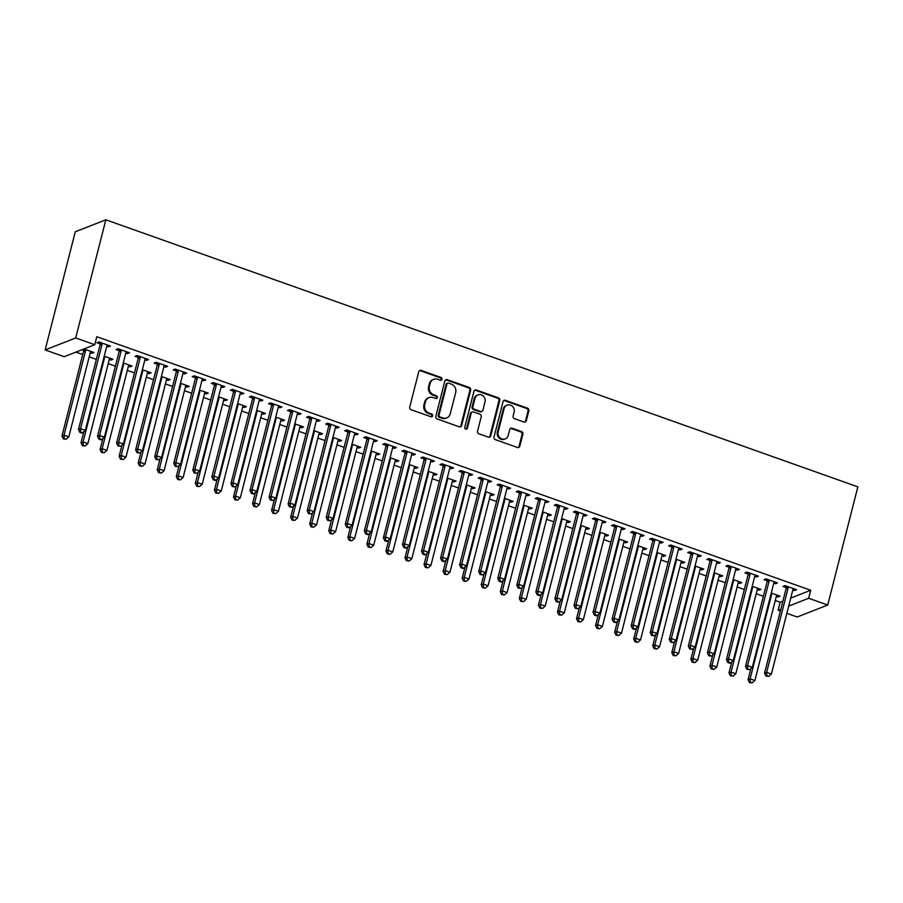 <?xml version="1.0" encoding="UTF-8"?>
<svg xmlns="http://www.w3.org/2000/svg" width="903" height="903" viewBox="0 0 903 903"><rect width="100%" height="100%" fill="white"/><g stroke="black" fill="none" stroke-linecap="round" stroke-linejoin="round"><path stroke-width="1.35" d="M441.962 379.294A1.467 1.332 68.6 0 0 441.014 377.454L421.137 370.399A2.099 1.908 68.6 0 0 418.766 371.697L409.736 407.084A2.099 1.908 68.6 0 0 411.113 409.714L430.991 416.768A1.467 1.332 68.6 0 0 432.65 415.865A1.467 1.332 68.6 0 0 431.69 414.025L429.117 413.111A6.716 6.118 68.6 0 1 424.737 404.691L425.482 401.745A6.716 6.118 68.6 0 1 429.015 397.613A6.716 6.118 68.6 0 1 433.079 397.58L435.641 398.494A1.467 1.332 68.6 0 0 437.312 397.58A1.467 1.332 68.6 0 0 436.352 395.74L433.779 394.825A6.716 6.118 68.6 0 1 429.388 386.405L430.144 383.459A6.716 6.118 68.6 0 1 433.677 379.328A6.716 6.118 68.6 0 1 437.729 379.294L440.303 380.208A1.467 1.332 68.6 0 0 441.962 379.294M440.754 380.287A1.467 1.332 68.6 0 0 440.179 377.781L420.301 370.715A2.099 1.908 68.6 0 0 419.477 370.625M431.431 416.847A1.467 1.332 68.6 0 0 430.866 414.342L428.293 413.427L429.117 413.111M436.093 398.562A1.467 1.332 68.6 0 0 435.517 396.056L432.955 395.153L433.779 394.825M523.943 422.028A2.099 1.908 68.6 0 0 526.314 420.719L528.853 410.797A2.099 1.908 68.6 0 0 527.476 408.167L505.409 400.322A2.099 1.908 68.6 0 0 503.039 401.621L494.009 437.018A2.099 1.908 68.6 0 0 495.386 439.648L517.453 447.482A2.099 1.908 68.6 0 0 519.823 446.184L522.882 434.185A2.099 1.908 68.6 0 0 521.516 431.555L512.069 428.203A2.099 1.908 68.6 0 0 509.698 429.501L508.186 435.449A5.621 5.113 68.6 0 1 499.788 437.628A5.621 5.113 68.6 0 1 498.174 431.894L504.111 408.596A5.621 5.113 68.6 0 1 512.509 406.418A5.621 5.113 68.6 0 1 514.123 412.152L513.13 416.035A2.099 1.908 68.6 0 0 514.496 418.665L523.943 422.028M810.713 590.257L96.802 336.717L94.759 344.732L64.203 356.708L45.15 349.935L75.276 231.766L105.832 219.79L857.85 486.864L827.724 605.033L808.67 598.271L810.713 590.257L790.757 598.079M94.759 344.732L75.705 337.959L105.832 219.79M470.666 390.13A2.099 1.908 68.6 0 0 469.3 387.5L447.233 379.666A2.099 1.908 68.6 0 0 444.852 380.964L435.833 416.351A2.099 1.908 68.6 0 0 437.21 418.981L459.277 426.826A2.099 1.908 68.6 0 0 461.647 425.516L470.666 390.13L469.842 390.457A2.099 1.908 68.6 0 0 468.476 387.827L446.398 379.982A2.099 1.908 68.6 0 0 445.574 379.892M476.321 389.994L498.388 397.828A2.099 1.908 68.6 0 1 499.765 400.458L490.735 435.856A2.099 1.908 68.6 0 1 488.365 437.154L478.917 433.801A2.099 1.908 68.6 0 1 477.552 431.171L481.209 416.814A2.099 1.908 68.6 0 0 479.843 414.184L473.578 411.96A2.099 1.908 68.6 0 0 471.197 413.258L467.393 428.203A1.467 1.332 68.6 0 1 465.203 428.778A1.467 1.332 68.6 0 1 464.774 427.277L473.951 391.292A2.099 1.908 68.6 0 1 476.321 389.994L475.486 390.322L497.564 398.155L498.388 397.828M773.781 583.157L775.406 583.733L777.472 582.92L766.037 578.868L763.972 579.67L767.053 580.764M757.256 589.625L758.892 590.212L759.254 588.79M752.199 586.284L760.958 589.399L758.892 590.212M735.663 569.612L737.288 570.199L739.354 569.387L727.92 565.323L725.854 566.136L728.947 567.231M719.149 576.091L720.775 576.667L721.136 575.256M714.081 572.75L722.84 575.866L720.775 576.667M697.545 556.079L699.182 556.666L701.236 555.853L689.802 551.789L687.747 552.602L690.829 553.697M681.031 562.558L682.657 563.133L683.018 561.722M675.963 559.217L684.722 562.321L682.657 563.133M659.427 542.545L661.064 543.121L663.129 542.319L651.695 538.256L649.629 539.068L652.711 540.163M642.913 549.024L644.55 549.6L644.9 548.189M637.845 545.683L646.604 548.787L644.55 549.6M621.309 529.011L622.946 529.587L625.011 528.774L613.577 524.722L611.512 525.523L614.593 526.618M604.796 535.479L606.432 536.066L606.793 534.644M599.727 532.138L608.498 535.253L606.432 536.066M583.203 515.478L584.828 516.053L586.894 515.241L575.459 511.177L573.394 511.99L576.475 513.085M566.678 521.945L568.314 522.521L568.676 521.11M561.621 518.604L570.38 521.72L568.314 522.521M545.085 501.933L546.71 502.519L548.776 501.707L537.341 497.643L535.276 498.456L538.369 499.551M528.571 508.412L530.196 508.987L530.558 507.576M523.503 505.07L532.262 508.175L530.196 508.987M506.967 488.399L508.603 488.974L510.658 488.173L499.224 484.11L497.158 484.922L500.251 486.017M490.453 494.878L492.079 495.454L492.44 494.043M485.385 491.537L494.144 494.641L492.079 495.454M468.849 474.865L470.486 475.441L472.551 474.628L461.117 470.576L459.051 471.377L462.133 472.472M452.335 481.333L453.961 481.92L454.322 480.498M447.267 477.992L456.026 481.107L453.961 481.92M430.731 461.331L432.368 461.907L434.433 461.094L422.999 457.031L420.933 457.844L424.015 458.938M414.217 467.799L415.854 468.375L416.215 466.964M409.149 464.458L417.92 467.573L415.854 468.375M392.624 447.786L394.25 448.373L396.315 447.561L384.881 443.497L382.816 444.31L385.897 445.405M376.099 454.265L377.736 454.841L378.097 453.43M371.043 450.924L379.802 454.04L377.736 454.841M354.507 434.253L356.132 434.828L358.198 434.027L346.763 429.963L344.698 430.776L347.79 431.871M337.993 440.732L339.618 441.307L339.979 439.896M332.925 437.391L341.684 440.495L339.618 441.307M316.389 420.719L318.014 421.295L320.08 420.493L308.645 416.43L306.58 417.231L309.673 418.337M299.875 427.187L301.5 427.774L301.862 426.351M294.807 423.846L303.566 426.961L301.5 427.774M278.271 407.185L279.907 407.761L281.973 406.948L270.528 402.896L268.473 403.697L271.555 404.792M261.757 413.653L263.383 414.229L263.744 412.818M256.689 410.312L265.448 413.427L263.383 414.229M240.153 393.64L241.79 394.227L243.855 393.415L232.421 389.351L230.355 390.164L233.437 391.259M223.639 400.119L225.276 400.695L225.637 399.284M218.571 396.778L227.342 399.894L225.276 400.695M202.046 380.107L203.672 380.694L205.737 379.881L194.303 375.817L192.237 376.63L195.319 377.725M185.521 386.586L187.158 387.161L187.519 385.75M180.465 383.244L189.224 386.349L187.158 387.161M163.928 366.573L165.554 367.149L167.619 366.347L156.185 362.284L154.12 363.096L157.201 364.191M147.415 373.041L149.04 373.628L149.401 372.205M142.347 369.699L151.106 372.815L149.04 373.628M125.81 353.039L127.436 353.615L129.501 352.802L118.067 348.75L116.002 349.551L119.094 350.646M109.297 359.507L110.922 360.094L111.283 358.672M104.229 356.166L112.988 359.281L110.922 360.094M775.271 600.495L780.158 602.233L782.924 601.15M75.897 352.125L82.726 354.54M89.194 356.843L96.35 359.383M108.247 363.616L115.415 366.155M127.3 370.377L134.468 372.928M146.365 377.149L153.533 379.689M165.418 383.91L172.586 386.461M184.483 390.683L191.639 393.223M203.536 397.455L210.704 399.995M222.589 404.217L229.757 406.768M241.654 410.989L248.822 413.529M260.707 417.762L267.875 420.301M279.772 424.523L286.928 427.074M298.825 431.295L305.993 433.835M317.89 438.057L325.046 440.608M336.943 444.829L344.111 447.369M355.996 451.602L363.164 454.141M375.061 458.363L382.217 460.914M394.114 465.135L401.282 467.675M413.179 471.897L420.335 474.447M432.232 478.669L439.4 481.209M451.286 485.442L458.453 487.981M470.35 492.203L477.506 494.754M489.403 498.975L496.571 501.515M508.468 505.748L515.624 508.287M527.521 512.509L534.689 515.06M546.575 519.281L553.742 521.821M565.639 526.043L572.795 528.594M584.692 532.815L591.86 535.355M603.757 539.588L610.913 542.127M622.81 546.349L629.978 548.9M641.864 553.121L649.031 555.661M660.928 559.894L668.085 562.434M679.982 566.655L687.149 569.206M699.046 573.428L706.202 575.967M718.099 580.189L725.267 582.74M737.153 586.961L744.32 589.501M756.217 593.734L763.374 596.273M81.891 349.777L83.516 350.353M90.232 352.746L91.869 353.321L92.23 351.91M83.956 348.964L93.935 352.509L91.869 353.321M106.746 346.267L108.383 346.842L110.448 346.041L99.014 341.977L96.948 342.79L100.03 343.885M128.35 366.279L129.987 366.855L130.348 365.444M123.282 362.938L132.052 366.042L129.987 366.855M144.864 359.8L146.5 360.387L148.566 359.575L137.132 355.511L135.066 356.324L138.148 357.419M166.468 379.813L168.093 380.389L168.455 378.978M161.4 376.472L170.159 379.587L168.093 380.389M182.982 373.345L184.618 373.921L186.684 373.108L175.238 369.045L173.184 369.858L176.266 370.952M204.586 393.347L206.211 393.934L206.573 392.512M199.518 390.006L208.277 393.121L206.211 393.934M221.1 386.879L222.725 387.455L224.791 386.642L213.356 382.59L211.291 383.391L214.383 384.486M242.704 406.892L244.329 407.467L244.69 406.057M237.636 403.551L246.395 406.655L244.329 407.467M259.217 400.413L260.843 400.988L262.908 400.187L251.474 396.124L249.409 396.936L252.49 398.031M280.81 420.426L282.447 421.001L282.808 419.59M275.754 417.084L284.513 420.188L282.447 421.001M297.335 413.946L298.961 414.533L301.026 413.721L289.592 409.657L287.526 410.47L290.608 411.565M318.928 433.959L320.565 434.535L320.926 433.124M313.86 430.618L322.631 433.733L320.565 434.535M335.442 427.491L337.079 428.067L339.144 427.254L327.71 423.191L325.644 424.004L328.726 425.099M357.046 447.493L358.672 448.08L359.033 446.658M351.978 444.152L360.737 447.267L358.672 448.08M373.56 441.025L375.196 441.601L377.262 440.788L365.828 436.736L363.762 437.537L366.844 438.632M395.164 461.027L396.789 461.614L397.151 460.203M390.096 457.686L398.855 460.801L396.789 461.614M411.678 454.559L413.303 455.135L415.369 454.333L403.934 450.27L401.869 451.082L404.962 452.177M433.282 474.572L434.907 475.147L435.269 473.736M428.214 471.231L436.973 474.335L434.907 475.147M449.796 468.093L451.421 468.68L453.487 467.867L442.052 463.803L439.987 464.616L443.08 465.711M471.389 488.105L473.025 488.681L473.386 487.27M466.332 484.764L475.091 487.88L473.025 488.681M487.913 481.626L489.539 482.213L491.604 481.401L480.17 477.337L478.105 478.15L481.186 479.245M509.506 501.639L511.143 502.226L511.504 500.804M504.438 498.298L513.209 501.413L511.143 502.226M526.02 495.171L527.657 495.747L529.722 494.934L518.288 490.882L516.223 491.683L519.304 492.778M547.624 515.173L549.261 515.76L549.611 514.338M542.556 511.832L551.315 514.947L549.261 515.76M564.138 508.705L565.775 509.281L567.84 508.479L556.406 504.416L554.34 505.217L557.422 506.323M585.742 528.718L587.368 529.293L587.729 527.883M580.674 525.377L589.433 528.481L587.368 529.293M602.256 522.239L603.893 522.814L605.947 522.013L594.513 517.95L592.447 518.762L595.54 519.857M623.86 542.251L625.486 542.827L625.847 541.416M618.792 538.91L627.551 542.026L625.486 542.827M640.374 535.772L641.999 536.359L644.065 535.547L632.631 531.483L630.565 532.296L633.658 533.391M661.967 555.785L663.603 556.361L663.965 554.95M656.91 552.444L665.669 555.559L663.603 556.361M678.492 549.317L680.117 549.893L682.183 549.08L670.748 545.028L668.683 545.83L671.764 546.925M700.085 569.319L701.721 569.906L702.082 568.484M695.017 565.978L703.787 569.093L701.721 569.906M716.598 562.851L718.235 563.427L720.301 562.625L708.866 558.562L706.801 559.363L709.882 560.458M738.202 582.864L739.839 583.44L740.2 582.029M733.134 579.523L741.894 582.627L739.839 583.44M754.716 576.385L756.353 576.961L758.418 576.159L746.984 572.096L744.919 572.908L748 574.003M776.32 596.398L777.946 596.973L778.307 595.562M771.252 593.057L780.011 596.161L777.946 596.973M792.834 589.919L794.471 590.506L796.525 589.693L785.091 585.629L783.036 586.442L786.118 587.537M780.395 611.049L778.115 610.247L780.881 609.164M788.714 606.094L808.67 598.271M827.724 605.033L797.168 617.009L786.863 613.351M780.158 602.233L778.115 610.247M75.705 337.959L45.15 349.935M108.383 346.842L108.744 345.431M127.436 353.615L127.797 352.204M146.5 360.387L146.862 358.965M165.554 367.149L165.915 365.738M184.618 373.921L184.98 372.51M203.672 380.694L204.033 379.271M222.725 387.455L223.086 386.044M241.79 394.227L242.151 392.805M260.843 400.988L261.204 399.577M279.907 407.761L280.269 406.35M298.961 414.533L299.322 413.111M318.014 421.295L318.375 419.884M337.079 428.067L337.44 426.656M356.132 434.828L356.493 433.417M375.196 441.601L375.558 440.19M394.25 448.373L394.611 446.951M413.303 455.135L413.664 453.724M432.368 461.907L432.729 460.496M451.421 468.68L451.782 467.257M470.486 475.441L470.847 474.03M489.539 482.213L489.9 480.791M508.603 488.974L508.953 487.564M527.657 495.747L528.018 494.336M546.71 502.519L547.071 501.097M565.775 509.281L566.136 507.87M584.828 516.053L585.189 514.642M603.893 522.814L604.242 521.403M622.946 529.587L623.307 528.176M641.999 536.359L642.36 534.937M661.064 543.121L661.425 541.71M680.117 549.893L680.478 548.482M699.182 556.666L699.532 555.243M718.235 563.427L718.596 562.016M737.288 570.199L737.649 568.788M756.353 576.961L756.714 575.55M775.406 583.733L775.767 582.322M794.471 590.506L794.832 589.083M433.677 379.328L432.853 379.655A6.716 6.118 68.6 0 0 429.32 383.786L430.144 383.459M432.955 395.153A6.716 6.118 68.6 0 1 428.564 386.732L429.32 383.786M429.015 397.613L428.191 397.941A6.716 6.118 68.6 0 0 424.658 402.061L425.482 401.745M428.293 413.427A6.716 6.118 68.6 0 1 423.902 405.018L424.658 402.061M460.112 426.916A2.099 1.908 68.6 0 0 460.823 425.844L469.842 390.457M448.588 383.143A1.467 1.332 68.6 0 0 446.929 384.057L439.005 415.12A1.467 1.332 68.6 0 0 439.964 416.96L442.673 417.92A6.716 6.118 68.6 0 0 446.737 417.886A6.716 6.118 68.6 0 0 450.27 413.755L455.676 392.523A6.716 6.118 68.6 0 0 451.297 384.114L448.588 383.143M447.696 383.154L446.872 383.482A1.467 1.332 68.6 0 0 446.093 384.385L446.929 384.057M446.737 417.886L445.901 418.213A6.716 6.118 68.6 0 1 441.849 418.247L439.14 417.288A1.467 1.332 68.6 0 1 438.181 415.448L446.093 384.385M489.2 437.244A2.099 1.908 68.6 0 0 489.911 436.172L498.93 400.785A2.099 1.908 68.6 0 0 497.564 398.155M472.303 411.971L471.479 412.299A2.099 1.908 68.6 0 0 470.373 413.585L466.569 428.53L467.393 428.203M466.174 429.196A1.467 1.332 68.6 0 0 466.569 428.53M485.001 401.925A5.621 5.113 68.6 0 0 477.958 394.916A5.621 5.113 68.6 0 0 475.001 398.37L472.901 406.576A2.099 1.908 68.6 0 0 474.278 409.206L480.543 411.429A2.099 1.908 68.6 0 0 482.913 410.131L485.001 401.925M477.958 394.916L477.123 395.243A5.621 5.113 68.6 0 0 474.177 398.697L475.001 398.37M481.807 411.418L480.983 411.745A2.099 1.908 68.6 0 1 479.719 411.757L473.454 409.533A2.099 1.908 68.6 0 1 472.077 406.903L474.177 398.697M475.486 390.322A2.099 1.908 68.6 0 0 474.662 390.22M507.068 405.154L506.244 405.47A5.621 5.113 68.6 0 0 503.287 408.924L504.111 408.596M505.228 438.903L504.405 439.23A5.621 5.113 68.6 0 1 497.35 432.221L503.287 408.924M518.288 447.583A2.099 1.908 68.6 0 0 518.999 446.5L522.058 434.512A2.099 1.908 68.6 0 0 520.692 431.882L511.245 428.53A2.099 1.908 68.6 0 0 510.409 428.428M524.778 422.119A2.099 1.908 68.6 0 0 525.49 421.046L528.018 411.113A2.099 1.908 68.6 0 0 526.652 408.483L504.585 400.65A2.099 1.908 68.6 0 0 503.75 400.548M83.381 349.19L83.55 350.691A2.133 1.941 -111.4 0 1 83.505 351.481L61.957 436.014L64.023 435.201L68.786 436.894L90.334 352.373A2.133 1.941 -111.4 0 1 90.661 351.673L90.842 351.414M85.582 349.551L85.616 349.879A2.133 1.941 -111.4 0 1 85.571 350.68L64.023 435.201L64.169 438.553L63.345 438.881L66.077 439.23L64.169 438.553M68.786 436.894L66.077 439.23M63.345 438.881L61.957 436.014M102.084 344.201L100.019 345.014L78.471 429.535L80.536 428.722L102.084 344.201A2.133 1.941 68.6 0 0 102.129 343.411L102.095 343.072M80.683 432.085L79.859 432.402L81.767 433.079L82.591 432.763L80.683 432.085L80.536 428.722L85.3 430.415L106.847 345.894A2.133 1.941 68.6 0 1 107.175 345.194L107.367 344.946M100.019 345.014A2.133 1.941 68.6 0 0 100.075 344.212L99.849 342.271M78.471 429.535L79.859 432.402M82.591 432.763L85.3 430.415M83.844 431.679L81.01 442.775L83.076 441.973L87.839 443.655L109.387 359.134A2.133 1.941 -111.4 0 1 109.715 358.435L109.906 358.186M104.635 356.313L104.68 356.651A2.133 1.941 -111.4 0 1 104.624 357.441L83.076 441.973L83.223 445.326L82.399 445.642L85.13 446.003L83.223 445.326M87.839 443.655L85.13 446.003M82.399 445.642L81.01 442.775M102.897 438.44L100.075 449.547L102.141 448.735L106.904 450.428L128.452 365.907A2.133 1.941 -111.4 0 1 128.779 365.207L128.96 364.947M123.7 363.085L123.734 363.412A2.133 1.941 -111.4 0 1 123.677 364.214L102.141 448.735L102.287 452.087L101.452 452.414L104.184 452.764L102.287 452.087M106.904 450.428L104.184 452.764M101.452 452.414L100.075 449.547M121.137 350.974L119.072 351.775L97.535 436.307L99.59 435.494L121.137 350.974A2.133 1.941 68.6 0 0 121.194 350.172L121.16 349.845M99.736 438.847L98.912 439.174L100.82 439.851L101.644 439.524L99.736 438.847L99.59 435.494L104.364 437.187L125.901 352.667A2.133 1.941 68.6 0 1 126.228 351.967L126.42 351.707M119.072 351.775A2.133 1.941 68.6 0 0 119.128 350.985L118.914 349.043M97.535 436.307L98.912 439.174M101.644 439.524L104.364 437.187M140.202 357.735L138.136 358.547L116.589 443.068L118.654 442.267L140.202 357.735A2.133 1.941 68.6 0 0 140.247 356.945L140.213 356.606M118.801 445.619L117.977 445.947L120.709 446.296L118.801 445.619L118.654 442.267L123.418 443.96L144.965 359.428A2.133 1.941 68.6 0 1 145.293 358.728L145.473 358.48M138.136 358.547A2.133 1.941 68.6 0 0 138.182 357.757L137.967 355.816M116.589 443.068L117.977 445.947M120.709 446.296L123.418 443.96M121.961 445.213L119.128 456.32L121.194 455.507L125.957 457.2L147.505 372.668A2.133 1.941 -111.4 0 1 147.832 371.98L148.024 371.72M142.753 369.846L142.787 370.185A2.133 1.941 -111.4 0 1 142.742 370.986L121.194 455.507L121.341 458.859L120.517 459.187L123.248 459.537L121.341 458.859M125.957 457.2L123.248 459.537M120.517 459.187L119.128 456.32M141.015 451.985L138.193 463.081L140.247 462.268L145.022 463.961L166.558 379.441A2.133 1.941 -111.4 0 1 166.886 378.741L167.078 378.492M161.818 376.619L161.851 376.957A2.133 1.941 -111.4 0 1 161.795 377.747L140.247 462.268L140.394 465.632L139.57 465.948L142.302 466.309L140.394 465.632M145.022 463.961L142.302 466.309M139.57 465.948L138.193 463.081M159.255 364.507L157.19 365.32L135.642 449.841L137.707 449.028L159.255 364.507A2.133 1.941 68.6 0 0 159.312 363.706L159.267 363.378M137.854 452.38L137.03 452.708L139.762 453.058L137.854 452.38L137.707 449.028L142.471 450.721L164.019 366.2A2.133 1.941 68.6 0 1 164.346 365.501L164.538 365.252M157.19 365.32A2.133 1.941 68.6 0 0 157.246 364.519L157.02 362.577M135.642 449.841L137.03 452.708M139.762 453.058L142.471 450.721M178.309 371.28L176.254 372.081L154.706 456.613L156.772 455.801L178.309 371.28A2.133 1.941 68.6 0 0 178.365 370.478L178.331 370.14M156.919 459.153L156.084 459.48L158.815 459.83L156.919 459.153L156.772 455.801L161.535 457.494L183.083 372.973A2.133 1.941 68.6 0 1 183.411 372.273L183.591 372.013M176.254 372.081A2.133 1.941 68.6 0 0 176.299 371.291L176.085 369.35M154.706 456.613L156.084 459.48M158.815 459.83L161.535 457.494M160.079 458.747L157.246 469.853L159.312 469.041L164.075 470.734L185.623 386.213A2.133 1.941 -111.4 0 1 185.95 385.513L186.131 385.254M180.871 383.391L180.905 383.719A2.133 1.941 -111.4 0 1 180.86 384.52L159.312 469.041L159.459 472.393L158.635 472.72L161.366 473.07L159.459 472.393M164.075 470.734L161.366 473.07M158.635 472.72L157.246 469.853M197.373 378.041L195.308 378.854L173.76 463.374L175.825 462.573L197.373 378.041A2.133 1.941 68.6 0 0 197.43 377.251L197.385 376.912M175.972 465.925L175.148 466.241L177.88 466.603L175.972 465.925L175.825 462.573L180.589 464.255L202.137 379.734A2.133 1.941 68.6 0 1 202.464 379.034L202.656 378.786M195.308 378.854A2.133 1.941 68.6 0 0 195.364 378.052L195.138 376.111M173.76 463.374L175.148 466.241M177.88 466.603L180.589 464.255M179.133 465.519L176.299 476.615L178.365 475.813L183.128 477.506L204.676 392.974A2.133 1.941 -111.4 0 1 205.004 392.274L205.195 392.026M199.924 390.152L199.969 390.491A2.133 1.941 -111.4 0 1 199.913 391.281L178.365 475.813L178.512 479.166L177.688 479.493L180.419 479.843L178.512 479.166M183.128 477.506L180.419 479.843M177.688 479.493L176.299 476.615M216.427 384.813L214.361 385.626L192.824 470.147L194.879 469.334L216.427 384.813A2.133 1.941 68.6 0 0 216.483 384.012L216.449 383.685M195.025 472.687L194.201 473.014L196.933 473.364L195.025 472.687L194.879 469.334L199.653 471.027L221.19 386.507A2.133 1.941 68.6 0 1 221.517 385.807L221.709 385.547M214.361 385.626A2.133 1.941 68.6 0 0 214.417 384.825L214.203 382.883M192.824 470.147L194.201 473.014M196.933 473.364L199.653 471.027M198.197 472.28L195.364 483.387L197.43 482.574L202.193 484.268L223.741 399.747A2.133 1.941 -111.4 0 1 224.068 399.047L224.249 398.799M218.989 396.925L219.023 397.252A2.133 1.941 -111.4 0 1 218.966 398.054L197.43 482.574L197.576 485.927L196.741 486.254L199.473 486.604L197.576 485.927M202.193 484.268L199.473 486.604M196.741 486.254L195.364 483.387M217.251 479.053L214.417 490.16L216.483 489.347L221.246 491.04L242.794 406.519A2.133 1.941 -111.4 0 1 243.121 405.819L243.313 405.56M238.042 403.686L238.087 404.025A2.133 1.941 -111.4 0 1 238.031 404.826L216.483 489.347L216.63 492.699L215.806 493.027L218.537 493.377L216.63 492.699M221.246 491.04L218.537 493.377M215.806 493.027L214.417 490.16M236.304 485.825L233.482 496.921L235.548 496.119L240.311 497.801L261.847 413.281A2.133 1.941 -111.4 0 1 262.175 412.581L262.367 412.332M257.107 410.459L257.141 410.797A2.133 1.941 -111.4 0 1 257.084 411.587L235.548 496.119L235.683 499.472L234.859 499.788L237.591 500.149L235.683 499.472M240.311 497.801L237.591 500.149M234.859 499.788L233.482 496.921M255.368 492.586L252.535 503.693L254.601 502.881L259.364 504.574L280.912 420.053A2.133 1.941 -111.4 0 1 281.239 419.353L281.42 419.094M276.16 417.231L276.194 417.558A2.133 1.941 -111.4 0 1 276.149 418.36L254.601 502.881L254.748 506.233L253.924 506.56L256.655 506.91L254.748 506.233M259.364 504.574L256.655 506.91M253.924 506.56L252.535 503.693M274.422 499.359L271.589 510.455L273.654 509.653L278.417 511.346L299.965 426.814A2.133 1.941 -111.4 0 1 300.293 426.114L300.485 425.866M295.213 423.992L295.258 424.331A2.133 1.941 -111.4 0 1 295.202 425.121L273.654 509.653L273.801 513.006L272.977 513.333L275.708 513.683L273.801 513.006M278.417 511.346L275.708 513.683M272.977 513.333L271.589 510.455M293.486 506.12L290.653 517.227L292.719 516.414L297.482 518.108L319.03 433.587A2.133 1.941 -111.4 0 1 319.357 432.887L319.538 432.639M314.278 430.765L314.312 431.103A2.133 1.941 -111.4 0 1 314.255 431.894L292.719 516.414L292.865 519.778L292.041 520.094L294.773 520.444L292.865 519.778M297.482 518.108L294.773 520.444M292.041 520.094L290.653 517.227M312.54 512.893L309.706 524L311.772 523.187L316.535 524.88L338.083 440.359A2.133 1.941 -111.4 0 1 338.411 439.659L338.602 439.4M333.331 437.537L333.376 437.865A2.133 1.941 -111.4 0 1 333.32 438.666L311.772 523.187L311.919 526.539L311.095 526.867L313.826 527.217L311.919 526.539M316.535 524.88L313.826 527.217M311.095 526.867L309.706 524M331.593 519.665L328.771 530.761L330.837 529.959L335.6 531.653L357.136 447.12A2.133 1.941 -111.4 0 1 357.464 446.421L357.656 446.172M352.396 444.299L352.43 444.637A2.133 1.941 -111.4 0 1 352.373 445.427L330.837 529.959L330.972 533.312L330.148 533.628L332.88 533.989L330.972 533.312M335.6 531.653L332.88 533.989M330.148 533.628L328.771 530.761M350.657 526.426L347.824 537.533L349.89 536.721L354.653 538.414L376.201 453.893A2.133 1.941 -111.4 0 1 376.528 453.193L376.709 452.934M371.449 451.071L371.483 451.398A2.133 1.941 -111.4 0 1 371.438 452.2L349.89 536.721L350.037 540.073L349.213 540.4L351.944 540.75L350.037 540.073M354.653 538.414L351.944 540.75M349.213 540.4L347.824 537.533M369.711 533.199L366.878 544.306L368.943 543.493L373.707 545.186L395.254 460.654A2.133 1.941 -111.4 0 1 395.582 459.966L395.774 459.706M390.502 457.832L390.547 458.171A2.133 1.941 -111.4 0 1 390.491 458.972L368.943 543.493L369.09 546.846L368.266 547.173L370.998 547.523L369.09 546.846M373.707 545.186L370.998 547.523M368.266 547.173L366.878 544.306M388.775 539.971L385.942 551.067L388.008 550.254L392.771 551.947L414.319 467.427A2.133 1.941 -111.4 0 1 414.646 466.727L414.827 466.479M409.567 464.605L409.601 464.943A2.133 1.941 -111.4 0 1 409.544 465.734L388.008 550.254L388.155 553.618L387.331 553.934L390.062 554.295L388.155 553.618M392.771 551.947L390.062 554.295M387.331 553.934L385.942 551.067M407.829 546.733L404.995 557.84L407.061 557.027L411.824 558.72L433.372 474.199A2.133 1.941 -111.4 0 1 433.7 473.499L433.891 473.24M428.62 471.377L428.665 471.705A2.133 1.941 -111.4 0 1 428.609 472.506L407.061 557.027L407.208 560.379L406.384 560.707L409.115 561.056L407.208 560.379M411.824 558.72L409.115 561.056M406.384 560.707L404.995 557.84M426.882 553.505L424.06 564.601L426.126 563.799L430.889 565.492L452.426 480.96A2.133 1.941 -111.4 0 1 452.753 480.261L452.945 480.012M447.685 478.138L447.719 478.477A2.133 1.941 -111.4 0 1 447.662 479.267L426.126 563.799L426.272 567.152L425.437 567.479L428.169 567.829L426.272 567.152M430.889 565.492L428.169 567.829M425.437 567.479L424.06 564.601M445.947 560.266L443.113 571.373L445.179 570.561L449.942 572.254L471.49 487.733A2.133 1.941 -111.4 0 1 471.817 487.033L471.998 486.785M466.738 484.911L466.772 485.238A2.133 1.941 -111.4 0 1 466.727 486.04L445.179 570.561L445.326 573.913L444.502 574.24L447.233 574.59L445.326 573.913M449.942 572.254L447.233 574.59M444.502 574.24L443.113 571.373M465 567.039L462.167 578.146L464.232 577.333L468.996 579.026L490.543 494.505A2.133 1.941 -111.4 0 1 490.871 493.806L491.063 493.546M485.791 491.683L485.837 492.011A2.133 1.941 -111.4 0 1 485.78 492.812L464.232 577.333L464.379 580.685L463.555 581.013L466.287 581.363L464.379 580.685M468.996 579.026L466.287 581.363M463.555 581.013L462.167 578.146M484.064 573.811L481.231 584.907L483.297 584.106L488.06 585.787L509.608 501.267A2.133 1.941 -111.4 0 1 509.935 500.567L510.116 500.318M504.856 498.445L504.89 498.783A2.133 1.941 -111.4 0 1 504.845 499.573L483.297 584.106L483.444 587.458L482.62 587.774L485.351 588.135L483.444 587.458M488.06 585.787L485.351 588.135M482.62 587.774L481.231 584.907M503.118 580.573L500.285 591.679L502.35 590.867L507.114 592.56L528.661 508.039A2.133 1.941 -111.4 0 1 528.989 507.339L529.181 507.08M523.909 505.217L523.954 505.545A2.133 1.941 -111.4 0 1 523.898 506.346L502.35 590.867L502.497 594.219L501.673 594.546L504.405 594.896L502.497 594.219M507.114 592.56L504.405 594.896M501.673 594.546L500.285 591.679M522.171 587.345L519.349 598.441L521.415 597.639L526.178 599.332L547.715 514.8A2.133 1.941 -111.4 0 1 548.053 514.1L548.234 513.852M542.974 511.978L543.008 512.317A2.133 1.941 -111.4 0 1 542.951 513.118L521.415 597.639L521.562 600.992L520.726 601.319L523.458 601.669L521.562 600.992M526.178 599.332L523.458 601.669M520.726 601.319L519.349 598.441M541.236 594.118L538.402 605.213L540.468 604.4L545.231 606.094L566.779 521.573A2.133 1.941 -111.4 0 1 567.107 520.873L567.298 520.625M562.027 518.751L562.061 519.09A2.133 1.941 -111.4 0 1 562.016 519.88L540.468 604.4L540.615 607.764L539.791 608.08L542.522 608.441L540.615 607.764M545.231 606.094L542.522 608.441M539.791 608.08L538.402 605.213M560.289 600.879L557.456 611.986L559.521 611.173L564.285 612.866L585.833 528.345A2.133 1.941 -111.4 0 1 586.16 527.645L586.352 527.386M581.08 525.523L581.126 525.851A2.133 1.941 -111.4 0 1 581.069 526.652L559.521 611.173L559.668 614.525L558.844 614.853L561.576 615.203L559.668 614.525M564.285 612.866L561.576 615.203M558.844 614.853L557.456 611.986M579.354 607.651L576.52 618.747L578.586 617.945L583.349 619.639L604.897 535.107A2.133 1.941 -111.4 0 1 605.224 534.407L605.405 534.158M600.145 532.285L600.179 532.623A2.133 1.941 -111.4 0 1 600.134 533.413L578.586 617.945L578.733 621.298L577.909 621.614L580.64 621.975L578.733 621.298M583.349 619.639L580.64 621.975M577.909 621.614L576.52 618.747M235.491 391.575L233.425 392.387L211.878 476.908L213.943 476.107L235.491 391.575A2.133 1.941 68.6 0 0 235.536 390.785L235.502 390.446M214.09 479.459L213.266 479.786L215.174 480.464L215.998 480.136L214.09 479.459L213.943 476.107L218.707 477.8L240.254 393.268A2.133 1.941 68.6 0 1 240.582 392.568L240.762 392.32M233.425 392.387A2.133 1.941 68.6 0 0 233.471 391.597L233.256 389.656M211.878 476.908L213.266 479.786M215.998 480.136L218.707 477.8M254.544 398.347L252.479 399.16L230.931 483.681L232.997 482.868L254.544 398.347A2.133 1.941 68.6 0 0 254.601 397.557L254.556 397.218M233.143 486.232L232.319 486.548L235.051 486.909L233.143 486.232L232.997 482.868L237.76 484.561L259.308 400.04A2.133 1.941 68.6 0 1 259.635 399.34L259.827 399.092M252.479 399.16A2.133 1.941 68.6 0 0 252.535 398.358L252.309 396.417M230.931 483.681L232.319 486.548M235.051 486.909L237.76 484.561M273.598 405.12L271.543 405.921L249.996 490.453L252.061 489.64L273.598 405.12A2.133 1.941 68.6 0 0 273.654 404.318L273.62 403.991M252.208 492.993L251.384 493.32L253.28 493.997L254.115 493.67L252.208 492.993L252.061 489.64L256.824 491.334L278.372 406.813A2.133 1.941 68.6 0 1 278.7 406.113L278.88 405.853M271.543 405.921A2.133 1.941 68.6 0 0 271.589 405.131L271.374 403.189M249.996 490.453L251.384 493.32M254.115 493.67L256.824 491.334M292.662 411.881L290.597 412.694L269.049 497.214L271.114 496.413L292.662 411.881A2.133 1.941 68.6 0 0 292.719 411.091L292.674 410.752M271.261 499.765L270.437 500.081L273.169 500.443L271.261 499.765L271.114 496.413L275.878 498.106L297.426 413.574A2.133 1.941 68.6 0 1 297.753 412.874L297.945 412.626M290.597 412.694A2.133 1.941 68.6 0 0 290.653 411.892L290.427 409.962M269.049 497.214L270.437 500.081M273.169 500.443L275.878 498.106M311.716 418.653L309.65 419.466L288.113 503.987L290.179 503.174L311.716 418.653A2.133 1.941 68.6 0 0 311.772 417.852L311.738 417.525M290.314 506.527L289.491 506.854L292.222 507.204L290.314 506.527L290.179 503.174L294.942 504.867L316.479 420.346A2.133 1.941 68.6 0 1 316.806 419.647L316.998 419.387M309.65 419.466A2.133 1.941 68.6 0 0 309.706 418.665L309.492 416.723M288.113 503.987L289.491 506.854M292.222 507.204L294.942 504.867M330.78 425.426L328.715 426.227L307.167 510.759L309.232 509.947L330.78 425.426A2.133 1.941 68.6 0 0 330.825 424.624L330.791 424.286M309.379 513.299L308.555 513.626L311.287 513.976L309.379 513.299L309.232 509.947L313.996 511.64L335.544 427.108A2.133 1.941 68.6 0 1 335.871 426.419L336.051 426.16M328.715 426.227A2.133 1.941 68.6 0 0 328.76 425.437L328.545 423.496M307.167 510.759L308.555 513.626M311.287 513.976L313.996 511.64M349.833 432.187L347.768 433L326.22 517.521L328.286 516.708L349.833 432.187A2.133 1.941 68.6 0 0 349.89 431.397L349.845 431.058M328.432 520.072L327.608 520.388L330.34 520.749L328.432 520.072L328.286 516.708L333.049 518.401L354.597 433.88A2.133 1.941 68.6 0 1 354.924 433.18L355.116 432.932M347.768 433A2.133 1.941 68.6 0 0 347.824 432.198L347.599 430.257M326.22 517.521L327.608 520.388M330.34 520.749L333.049 518.401M368.887 438.96L366.832 439.772L345.285 524.293L347.35 523.48L368.887 438.96A2.133 1.941 68.6 0 0 368.943 438.158L368.909 437.831M347.497 526.833L346.673 527.16L348.569 527.837L349.405 527.51L347.497 526.833L347.35 523.48L352.114 525.174L373.661 440.653A2.133 1.941 68.6 0 1 373.989 439.953L374.169 439.693M366.832 439.772A2.133 1.941 68.6 0 0 366.878 438.971L366.663 437.029M345.285 524.293L346.673 527.16M349.405 527.51L352.114 525.174M387.951 445.721L385.886 446.534L364.338 531.054L366.404 530.253L387.951 445.721A2.133 1.941 68.6 0 0 388.008 444.931L387.963 444.592M366.55 533.605L365.726 533.933L367.634 534.61L368.458 534.283L366.55 533.605L366.404 530.253L371.167 531.946L392.715 447.414A2.133 1.941 68.6 0 1 393.042 446.714L393.234 446.466M385.886 446.534A2.133 1.941 68.6 0 0 385.942 445.743L385.716 443.802M364.338 531.054L365.726 533.933M368.458 534.283L371.167 531.946M407.005 452.493L404.939 453.306L383.403 537.827L385.468 537.014L407.005 452.493A2.133 1.941 68.6 0 0 407.061 451.692L407.027 451.365M385.615 540.378L384.78 540.694L386.687 541.371L387.511 541.044L385.615 540.378L385.468 537.014L390.231 538.707L411.768 454.186A2.133 1.941 68.6 0 1 412.095 453.487L412.287 453.238M404.939 453.306A2.133 1.941 68.6 0 0 404.995 452.505L404.781 450.563M383.403 537.827L384.78 540.694M387.511 541.044L390.231 538.707M426.069 459.266L424.004 460.067L402.456 544.599L404.521 543.787L426.069 459.266A2.133 1.941 68.6 0 0 426.114 458.464L426.081 458.137M404.668 547.139L403.844 547.466L405.752 548.144L406.576 547.816L404.668 547.139L404.521 543.787L409.285 545.48L430.833 460.959A2.133 1.941 68.6 0 1 431.16 460.259L431.341 459.999M424.004 460.067A2.133 1.941 68.6 0 0 424.049 459.277L423.834 457.336M402.456 544.599L403.844 547.466M406.576 547.816L409.285 545.48M445.123 466.027L443.057 466.84L421.509 551.361L423.575 550.559L445.123 466.027A2.133 1.941 68.6 0 0 445.179 465.237L445.134 464.898M423.721 553.911L422.897 554.228L424.805 554.905L425.629 554.589L423.721 553.911L423.575 550.559L428.338 552.241L449.886 467.72A2.133 1.941 68.6 0 1 450.213 467.02L450.405 466.772M443.057 466.84A2.133 1.941 68.6 0 0 443.113 466.038L442.899 464.097M421.509 551.361L422.897 554.228M425.629 554.589L428.338 552.241M464.176 472.8L462.122 473.612L440.574 558.133L442.639 557.32L464.176 472.8A2.133 1.941 68.6 0 0 464.232 471.998L464.198 471.671M442.786 560.673L441.962 561L443.858 561.677L444.694 561.35L442.786 560.673L442.639 557.32L447.403 559.013L468.95 474.493A2.133 1.941 68.6 0 1 469.278 473.793L469.458 473.533M462.122 473.612A2.133 1.941 68.6 0 0 462.167 472.811L461.952 470.869M440.574 558.133L441.962 561M444.694 561.35L447.403 559.013M483.24 479.572L481.175 480.373L459.627 564.906L461.693 564.093L483.24 479.572A2.133 1.941 68.6 0 0 483.297 478.771L483.252 478.432M461.839 567.445L461.015 567.773L462.923 568.45L463.747 568.122L461.839 567.445L461.693 564.093L466.456 565.786L488.004 481.254A2.133 1.941 68.6 0 1 488.331 480.565L488.523 480.306M481.175 480.373A2.133 1.941 68.6 0 0 481.231 479.583L481.006 477.642M459.627 564.906L461.015 567.773M463.747 568.122L466.456 565.786M502.294 486.333L500.228 487.146L478.692 571.667L480.757 570.854L502.294 486.333A2.133 1.941 68.6 0 0 502.35 485.543L502.316 485.204M480.904 574.218L480.069 574.534L482.8 574.895L480.904 574.218L480.757 570.854L485.521 572.547L507.057 488.026A2.133 1.941 68.6 0 1 507.396 487.327L507.576 487.078M500.228 487.146A2.133 1.941 68.6 0 0 500.285 486.345L500.07 484.403M478.692 571.667L480.069 574.534M482.8 574.895L485.521 572.547M521.358 493.106L519.293 493.907L497.745 578.439L499.81 577.627L521.358 493.106A2.133 1.941 68.6 0 0 521.403 492.304L521.37 491.977M499.957 580.979L499.133 581.306L501.041 581.983L501.865 581.656L499.957 580.979L499.81 577.627L504.574 579.32L526.122 494.799A2.133 1.941 68.6 0 1 526.449 494.099L526.641 493.839M519.293 493.907A2.133 1.941 68.6 0 0 519.338 493.117L519.123 491.176M497.745 578.439L499.133 581.306M501.865 581.656L504.574 579.32M540.412 499.867L538.346 500.68L516.798 585.2L518.864 584.399L540.412 499.867A2.133 1.941 68.6 0 0 540.468 499.077L540.423 498.738M519.011 587.751L518.187 588.079L520.918 588.429L519.011 587.751L518.864 584.399L523.627 586.092L545.175 501.56A2.133 1.941 68.6 0 1 545.502 500.86L545.694 500.612M538.346 500.68A2.133 1.941 68.6 0 0 538.402 499.878L538.188 497.948M516.798 585.2L518.187 588.079M520.918 588.429L523.627 586.092M559.476 506.639L557.411 507.452L535.863 591.973L537.928 591.16L559.476 506.639A2.133 1.941 68.6 0 0 559.521 505.838L559.488 505.511M538.075 594.513L537.251 594.84L539.147 595.517L539.983 595.19L538.075 594.513L537.928 591.16L542.692 592.853L564.24 508.333A2.133 1.941 68.6 0 1 564.567 507.633L564.747 507.384M557.411 507.452A2.133 1.941 68.6 0 0 557.456 506.651L557.241 504.709M535.863 591.973L537.251 594.84M539.983 595.19L542.692 592.853M578.53 513.412L576.464 514.213L554.916 598.745L556.982 597.933L578.53 513.412A2.133 1.941 68.6 0 0 578.586 512.611L578.541 512.272M557.128 601.285L556.304 601.612L558.212 602.29L559.036 601.962L557.128 601.285L556.982 597.933L561.745 599.626L583.293 515.105A2.133 1.941 68.6 0 1 583.62 514.405L583.812 514.146M576.464 514.213A2.133 1.941 68.6 0 0 576.52 513.423L576.295 511.482M554.916 598.745L556.304 601.612M559.036 601.962L561.745 599.626M597.583 520.173L595.517 520.986L573.981 605.507L576.046 604.705L597.583 520.173A2.133 1.941 68.6 0 0 597.639 519.383L597.605 519.044M576.193 608.058L575.358 608.374L578.089 608.735L576.193 608.058L576.046 604.705L580.81 606.387L602.346 521.866A2.133 1.941 68.6 0 1 602.685 521.166L602.865 520.918M595.517 520.986A2.133 1.941 68.6 0 0 595.574 520.184L595.359 518.243M573.981 605.507L575.358 608.374M578.089 608.735L580.81 606.387M616.647 526.946L614.582 527.758L593.034 612.279L595.1 611.466L616.647 526.946A2.133 1.941 68.6 0 0 616.693 526.144L616.659 525.817M595.246 614.819L594.422 615.146L596.33 615.823L597.154 615.496L595.246 614.819L595.1 611.466L599.863 613.16L621.411 528.639A2.133 1.941 68.6 0 1 621.738 527.939L621.93 527.679M614.582 527.758A2.133 1.941 68.6 0 0 614.638 526.957L614.412 525.015M593.034 612.279L594.422 615.146M597.154 615.496L599.863 613.16M598.407 614.412L595.574 625.519L597.639 624.707L602.403 626.4L623.95 541.879A2.133 1.941 -111.4 0 1 624.278 541.179L624.47 540.92M619.198 539.057L619.244 539.384A2.133 1.941 -111.4 0 1 619.187 540.186L597.639 624.707L597.786 628.059L596.962 628.386L599.694 628.736L597.786 628.059M602.403 626.4L599.694 628.736M596.962 628.386L595.574 625.519M635.701 533.707L633.635 534.52L612.099 619.04L614.153 618.239L635.701 533.707A2.133 1.941 68.6 0 0 635.757 532.917L635.712 532.578M614.3 621.591L613.476 621.919L615.383 622.596L616.207 622.269L614.3 621.591L614.153 618.239L618.927 619.932L640.464 535.4A2.133 1.941 68.6 0 1 640.791 534.7L640.983 534.452M633.635 534.52A2.133 1.941 68.6 0 0 633.692 533.729L633.477 531.788M612.099 619.04L613.476 621.919M616.207 622.269L618.927 619.932M617.46 621.185L614.638 632.292L616.704 631.479L621.467 633.172L643.004 548.64A2.133 1.941 -111.4 0 1 643.342 547.952L643.523 547.692M638.263 545.818L638.297 546.157A2.133 1.941 -111.4 0 1 638.24 546.958L616.704 631.479L616.851 634.832L616.015 635.159L618.747 635.509L616.851 634.832M621.467 633.172L618.747 635.509M616.015 635.159L614.638 632.292M654.765 540.479L652.7 541.292L631.152 625.813L633.217 625L654.765 540.479A2.133 1.941 68.6 0 0 654.81 539.689L654.777 539.351M633.364 628.364L632.54 628.68L634.437 629.357L635.272 629.03L633.364 628.364L633.217 625L637.981 626.693L659.529 542.172A2.133 1.941 68.6 0 1 659.856 541.473L660.037 541.224M652.7 541.292A2.133 1.941 68.6 0 0 652.745 540.491L652.53 538.549M631.152 625.813L632.54 628.68M635.272 629.03L637.981 626.693M636.525 627.957L633.692 639.053L635.757 638.24L640.52 639.934L662.068 555.413A2.133 1.941 -111.4 0 1 662.396 554.713L662.588 554.465M657.316 552.591L657.35 552.929A2.133 1.941 -111.4 0 1 657.305 553.72L635.757 638.24L635.904 641.604L635.08 641.92L637.811 642.281L635.904 641.604M640.52 639.934L637.811 642.281M635.08 641.92L633.692 639.053M673.819 547.252L671.753 548.053L650.205 632.585L652.271 631.773L673.819 547.252A2.133 1.941 68.6 0 0 673.875 546.45L673.83 546.123M652.417 635.125L651.594 635.452L654.325 635.802L652.417 635.125L652.271 631.773L657.034 633.466L678.582 548.945A2.133 1.941 68.6 0 1 678.909 548.245L679.101 547.986M671.753 548.053A2.133 1.941 68.6 0 0 671.809 547.263L671.584 545.322M650.205 632.585L651.594 635.452M654.325 635.802L657.034 633.466M655.578 634.719L652.756 645.826L654.81 645.013L659.585 646.706L681.122 562.185A2.133 1.941 -111.4 0 1 681.449 561.485L681.641 561.226M676.381 559.363L676.415 559.691A2.133 1.941 -111.4 0 1 676.358 560.492L654.81 645.013L654.957 648.365L654.133 648.693L656.865 649.043L654.957 648.365M659.585 646.706L656.865 649.043M654.133 648.693L652.756 645.826M692.872 554.013L690.806 554.826L669.27 639.347L671.335 638.545L692.872 554.013A2.133 1.941 68.6 0 0 692.928 553.223L692.894 552.884M671.482 641.898L670.647 642.214L673.378 642.575L671.482 641.898L671.335 638.545L676.099 640.238L697.635 555.706A2.133 1.941 68.6 0 1 697.974 555.006L698.154 554.758M690.806 554.826A2.133 1.941 68.6 0 0 690.863 554.024L690.648 552.094M669.27 639.347L670.647 642.214M673.378 642.575L676.099 640.238M674.643 641.491L671.809 652.587L673.875 651.785L678.638 653.479L700.186 568.946A2.133 1.941 -111.4 0 1 700.514 568.247L700.694 567.998M695.434 566.125L695.468 566.463A2.133 1.941 -111.4 0 1 695.423 567.253L673.875 651.785L674.022 655.138L673.198 655.465L675.929 655.815L674.022 655.138M678.638 653.479L675.929 655.815M673.198 655.465L671.809 652.587M711.936 560.786L709.871 561.598L688.323 646.119L690.389 645.306L711.936 560.786A2.133 1.941 68.6 0 0 711.982 559.984L711.948 559.657M690.535 648.659L689.711 648.986L692.443 649.336L690.535 648.659L690.389 645.306L695.152 647L716.7 562.479A2.133 1.941 68.6 0 1 717.027 561.779L717.219 561.519M709.871 561.598A2.133 1.941 68.6 0 0 709.927 560.797L709.702 558.855M688.323 646.119L689.711 648.986M692.443 649.336L695.152 647M693.696 648.252L690.863 659.359L692.928 658.547L697.692 660.24L719.24 575.719A2.133 1.941 -111.4 0 1 719.567 575.019L719.759 574.771M714.487 572.897L714.533 573.224A2.133 1.941 -111.4 0 1 714.476 574.026L692.928 658.547L693.075 661.91L692.251 662.226L694.983 662.576L693.075 661.91M697.692 660.24L694.983 662.576M692.251 662.226L690.863 659.359M730.99 567.558L728.924 568.359L707.388 652.892L709.442 652.079L730.99 567.558A2.133 1.941 68.6 0 0 731.046 566.757L731.012 566.418M709.589 655.431L708.765 655.759L711.496 656.109L709.589 655.431L709.442 652.079L714.217 653.772L735.753 569.24A2.133 1.941 68.6 0 1 736.08 568.551L736.272 568.292M728.924 568.359A2.133 1.941 68.6 0 0 728.981 567.569L728.766 565.628M707.388 652.892L708.765 655.759M711.496 656.109L714.217 653.772M712.749 655.025L709.927 666.132L711.993 665.319L716.756 667.012L738.293 582.491A2.133 1.941 -111.4 0 1 738.631 581.792L738.812 581.532M733.552 579.67L733.586 579.997A2.133 1.941 -111.4 0 1 733.529 580.798L711.993 665.319L712.14 668.671L711.304 668.999L714.036 669.349L712.14 668.671M716.756 667.012L714.036 669.349M711.304 668.999L709.927 666.132M750.054 574.319L747.989 575.132L726.441 659.653L728.507 658.84L750.054 574.319A2.133 1.941 68.6 0 0 750.1 573.529L750.066 573.191M728.653 662.204L727.829 662.52L729.726 663.197L730.561 662.881L728.653 662.204L728.507 658.84L733.27 660.533L754.818 576.012A2.133 1.941 68.6 0 1 755.145 575.313L755.326 575.064M747.989 575.132A2.133 1.941 68.6 0 0 748.034 574.331L747.819 572.389M726.441 659.653L727.829 662.52M730.561 662.881L733.27 660.533M731.814 661.797L728.981 672.893L731.046 672.092L735.81 673.773L757.357 589.253A2.133 1.941 -111.4 0 1 757.685 588.553L757.877 588.304M752.605 586.431L752.639 586.769A2.133 1.941 -111.4 0 1 752.594 587.56L731.046 672.092L731.193 675.444L730.369 675.76L733.101 676.121L731.193 675.444M735.81 673.773L733.101 676.121M730.369 675.76L728.981 672.893M769.108 581.092L767.042 581.893L745.494 666.425L747.56 665.613L769.108 581.092A2.133 1.941 68.6 0 0 769.164 580.29L769.119 579.963M747.707 668.965L746.883 669.292L749.614 669.642L747.707 668.965L747.56 665.613L752.323 667.306L773.871 582.785A2.133 1.941 68.6 0 1 774.198 582.085L774.39 581.825M767.042 581.893A2.133 1.941 68.6 0 0 767.098 581.103L766.873 579.162M745.494 666.425L746.883 669.292M749.614 669.642L752.323 667.306M750.867 668.559L748.045 679.666L750.1 678.853L754.874 680.546L776.411 596.025A2.133 1.941 -111.4 0 1 776.738 595.325L776.93 595.066M771.67 593.203L771.704 593.531A2.133 1.941 -111.4 0 1 771.647 594.332L750.1 678.853L750.246 682.205L749.422 682.533L752.154 682.882L750.246 682.205M754.874 680.546L752.154 682.882M749.422 682.533L748.045 679.666M788.161 587.853L786.095 588.666L764.559 673.186L766.624 672.385L788.161 587.853A2.133 1.941 68.6 0 0 788.217 587.063L788.184 586.724M766.771 675.737L765.936 676.065L768.667 676.415L766.771 675.737L766.624 672.385L771.388 674.078L792.924 589.546A2.133 1.941 68.6 0 1 793.263 588.846L793.444 588.598M786.095 588.666A2.133 1.941 68.6 0 0 786.152 587.876L785.937 585.934M764.559 673.186L765.936 676.065M768.667 676.415L771.388 674.078M440.179 377.781L441.014 377.454M430.866 414.342L431.69 414.025M435.517 396.056L436.352 395.74M428.564 386.732L429.388 386.405M423.902 405.018L424.737 404.691M420.301 370.715L421.137 370.399M460.823 425.844L461.647 425.516M446.398 379.982L447.233 379.666M468.476 387.827L469.3 387.5M438.181 415.448L439.005 415.12M439.14 417.288L439.964 416.96M441.849 418.247L442.673 417.92M498.93 400.785L499.765 400.458M489.911 436.172L490.735 435.856M470.373 413.585L471.197 413.258M472.077 406.903L472.901 406.576M473.454 409.533L474.278 409.206M479.719 411.757L480.543 411.429M497.35 432.221L498.174 431.894M511.245 428.53L512.069 428.203M520.692 431.882L521.516 431.555M522.058 434.512L522.882 434.185M518.999 446.5L519.823 446.184M504.585 400.65L505.409 400.322M526.652 408.483L527.476 408.167M528.018 411.113L528.853 410.797M525.49 421.046L526.314 420.719M83.55 350.691L85.616 349.879M83.505 351.481L85.571 350.68M102.129 343.411L100.075 344.212M104.037 356.899L104.68 356.651M103.822 357.757L104.624 357.441M123.101 363.661L123.734 363.412M122.876 364.53L123.677 364.214M121.194 350.172L119.128 350.985M140.247 356.945L138.182 357.757M142.155 370.433L142.787 370.185M141.94 371.291L142.742 370.986M161.219 377.206L161.851 376.957M160.994 378.064L161.795 377.747M159.312 363.706L157.246 364.519M178.365 370.478L176.299 371.291M180.273 383.967L180.905 383.719M180.058 384.836L180.86 384.52M197.43 377.251L195.364 378.052M199.326 390.739L199.969 390.491M199.111 391.597L199.913 391.281M216.483 384.012L214.417 384.825M218.391 397.501L219.023 397.252M218.165 398.37L218.966 398.054M237.444 404.273L238.087 404.025M237.229 405.131L238.031 404.826M256.508 411.046L257.141 410.797M256.283 411.903L257.084 411.587M275.562 417.807L276.194 417.558M275.347 418.676L276.149 418.36M294.626 424.579L295.258 424.331M294.401 425.437L295.202 425.121M313.68 431.352L314.312 431.103M313.454 432.21L314.255 431.894M332.733 438.113L333.376 437.865M332.518 438.982L333.32 438.666M351.798 444.886L352.43 444.637M351.572 445.743L352.373 445.427M370.851 451.647L371.483 451.398M370.636 452.516L371.438 452.2M389.915 458.419L390.547 458.171M389.69 459.277L390.491 458.972M408.969 465.192L409.601 464.943M408.743 466.05L409.544 465.734M428.022 471.953L428.665 471.705M427.808 472.822L428.609 472.506M447.087 478.725L447.719 478.477M446.861 479.583L447.662 479.267M466.14 485.487L466.772 485.238M465.925 486.356L466.727 486.04M485.204 492.259L485.837 492.011M484.979 493.117L485.78 492.812M504.258 499.032L504.89 498.783M504.043 499.89L504.845 499.573M523.311 505.793L523.954 505.545M523.097 506.662L523.898 506.346M542.376 512.565L543.008 512.317M542.15 513.423L542.951 513.118M561.429 519.338L562.061 519.09M561.214 520.196L562.016 519.88M580.494 526.099L581.126 525.851M580.268 526.968L581.069 526.652M599.547 532.872L600.179 532.623M599.332 533.729L600.134 533.413M235.536 390.785L233.471 391.597M254.601 397.557L252.535 398.358M273.654 404.318L271.589 405.131M292.719 411.091L290.653 411.892M311.772 417.852L309.706 418.665M330.825 424.624L328.76 425.437M349.89 431.397L347.824 432.198M368.943 438.158L366.878 438.971M388.008 444.931L385.942 445.743M407.061 451.692L404.995 452.505M426.114 458.464L424.049 459.277M445.179 465.237L443.113 466.038M464.232 471.998L462.167 472.811M483.297 478.771L481.231 479.583M502.35 485.543L500.285 486.345M521.403 492.304L519.338 493.117M540.468 499.077L538.402 499.878M559.521 505.838L557.456 506.651M578.586 512.611L576.52 513.423M597.639 519.383L595.574 520.184M616.693 526.144L614.638 526.957M618.6 539.633L619.244 539.384M618.386 540.502L619.187 540.186M635.757 532.917L633.692 533.729M637.665 546.405L638.297 546.157M637.439 547.263L638.24 546.958M654.81 539.689L652.745 540.491M656.718 553.178L657.35 552.929M656.504 554.036L657.305 553.72M673.875 546.45L671.809 547.263M675.783 559.939L676.415 559.691M675.557 560.808L676.358 560.492M692.928 553.223L690.863 554.024M694.836 566.712L695.468 566.463M694.621 567.569L695.423 567.253M711.982 559.984L709.927 560.797M713.889 573.484L714.533 573.224M713.675 574.342L714.476 574.026M731.046 566.757L728.981 567.569M732.954 580.245L733.586 579.997M732.728 581.114L733.529 580.798M750.1 573.529L748.034 574.331M752.007 587.018L752.639 586.769M751.793 587.876L752.594 587.56M769.164 580.29L767.098 581.103M771.072 593.779L771.704 593.531M770.846 594.648L771.647 594.332M788.217 587.063L786.152 587.876"/></g></svg>
